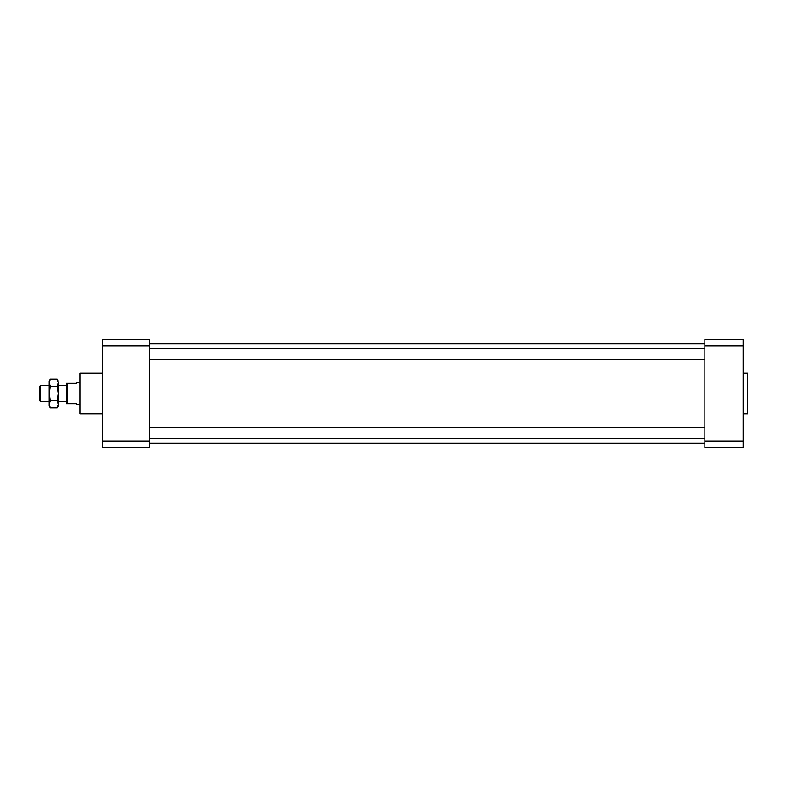 <?xml version="1.0" encoding="UTF-8"?>
<svg xmlns="http://www.w3.org/2000/svg" width="787" height="787" viewBox="0 0 787 787"><rect width="100%" height="100%" fill="white"/><g stroke="black" fill="none" stroke-linecap="round" stroke-linejoin="round"><path stroke-width="1.18" d="M102.507 373.195L79.949 373.195L79.949 413.805L102.507 413.805M149.432 345.857L102.507 345.857L102.507 339.364L149.432 339.364L149.432 447.636L102.507 447.636L102.507 441.143L149.432 441.143M102.507 345.857L102.507 441.143M704.877 343.87L149.432 343.87M743.135 447.636L704.877 447.636L704.877 441.143L743.135 441.143L743.135 447.636M743.135 345.857L704.877 345.857L704.877 339.364L743.135 339.364L743.135 441.143M704.877 345.857L704.877 441.143M743.135 413.805L747.65 413.805L747.65 373.195L743.135 373.195M79.949 382.226L76.565 382.226L76.565 383.348L66.423 383.348L66.423 403.652L76.565 403.652L76.565 404.774L79.949 404.774M67.544 383.348L67.544 403.652M39.35 386.683L39.35 400.317L40.422 401.4L40.422 385.6L39.35 386.683M66.423 385.6L58.258 385.6M49.237 385.6L40.422 385.6M704.877 359.58L149.432 359.58M50.348 379.167L57.146 379.167L58.258 382.748L57.146 386.328L50.348 386.328L49.237 382.748L49.237 381.085L50.348 379.167L49.237 382.679M49.551 380.878L49.915 379.973M57.146 379.167L58.258 382.679M57.943 380.878L57.579 379.973M50.348 386.328L49.237 393.5L50.348 400.672L57.146 400.672L58.258 404.252L57.146 407.833L50.348 407.833L49.237 404.252L49.237 405.915L50.348 407.833M50.348 400.672L49.237 404.252L49.237 382.748M57.146 386.328L58.258 393.5L57.146 400.672M58.258 382.748L58.258 405.915L57.146 407.833M704.877 443.13L149.432 443.13M66.423 401.4L58.258 401.4M49.237 401.4L40.422 401.4M704.877 348.307L149.432 348.307M704.877 427.42L149.432 427.42M704.877 438.693L149.432 438.693"/></g></svg>
